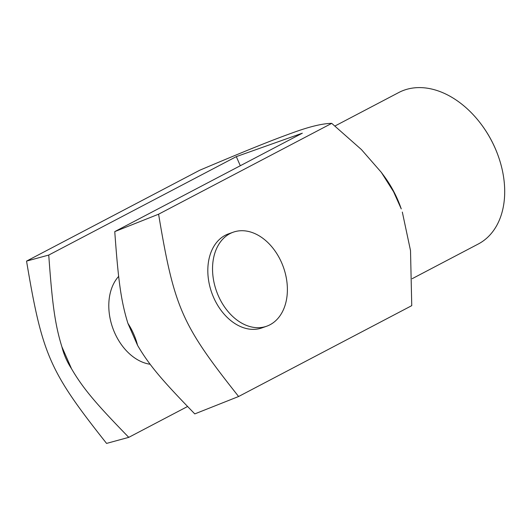 <?xml version="1.0" encoding="UTF-8"?>
<svg xmlns="http://www.w3.org/2000/svg" width="531" height="531" viewBox="0 0 531 531"><rect width="100%" height="100%" fill="white"/><g stroke="black" fill="none" stroke-linecap="round" stroke-linejoin="round"><path stroke-width="0.8" d="M48.746 255.059C52.118 301.648 54.666 323.591 61.895 346.803A51.321 35.842 -117.7 0 0 71.526 368.746C83.566 389.422 97.631 405.332 128.767 437.352L106.572 443.405C49.483 371.348 42.254 354.874 26.55 261.106L48.746 255.059L236.308 156.632L240.304 165.732M71.526 368.746L61.895 346.803M187.569 406.5L128.767 437.352M150.147 364.259A49.901 35.537 -109.6 0 1 112.791 328.112A49.901 35.537 -109.6 0 1 118.672 276.366M236.308 156.632L302.325 133.188L114.762 231.609L158.583 214.205C174.287 307.98 181.522 324.448 238.611 396.504L194.784 413.901C163.648 381.882 149.583 365.978 137.542 345.296A51.321 35.842 -117.7 0 0 127.911 323.352C120.69 300.141 118.134 278.198 114.762 231.609M334.995 125.986L398.781 92.52A85.537 59.744 62.3 0 1 481.471 124.632A85.537 59.744 62.3 0 1 498.835 157.714A85.537 59.744 62.3 0 1 478.278 244.008L412.156 278.702M498.835 157.714L498.735 157.415A84.11 58.749 -117.7 0 0 481.663 124.885L481.471 124.632M381.318 172.356L383.893 175.834A85.537 59.744 62.3 0 1 401.257 208.915L393.571 191.718L381.318 172.356L361.419 149.563L331.729 123.358C322.456 123.471 309.181 126.703 291.904 133.055C272.881 139.892 250.685 148.673 199.689 170.252L26.55 261.106M269.967 324.78A49.901 35.537 -109.6 0 1 266.662 326.226A49.901 35.537 -109.6 0 1 216.475 291.094A49.901 35.537 -109.6 0 1 233.262 232.186A49.901 35.537 -109.6 0 1 282.558 264.942A49.901 35.537 -109.6 0 1 269.967 324.78M266.662 326.226L261.942 327.899A49.901 35.537 -109.6 0 1 211.756 292.773A49.901 35.537 -109.6 0 1 228.542 233.859L233.262 232.186M238.611 396.504L411.751 305.65L410.509 250.559L402.325 212.055M331.729 123.358L158.583 214.205M127.911 323.352L137.542 345.296"/></g></svg>
